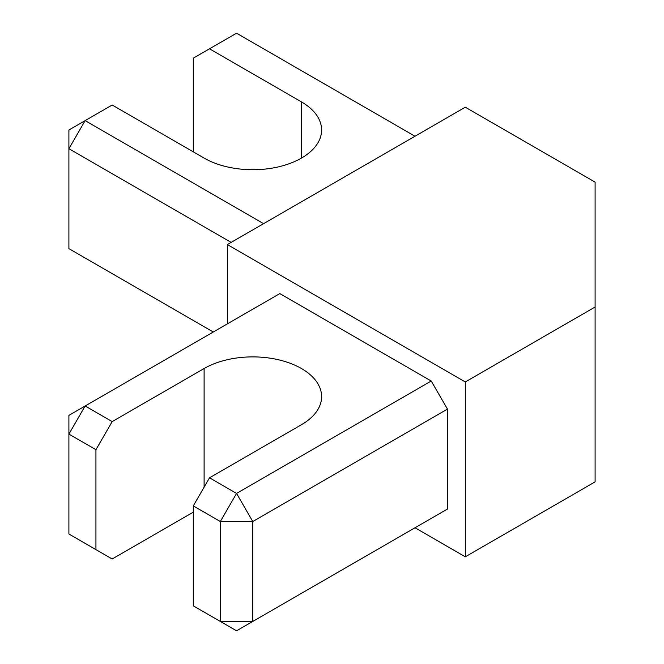 <?xml version="1.0" encoding="UTF-8"?>
<svg xmlns="http://www.w3.org/2000/svg" width="664" height="664" viewBox="0 0 664 664"><rect width="100%" height="100%" fill="white"/><g stroke="black" fill="none" stroke-linecap="round" stroke-linejoin="round"><path stroke-width="1" d="M227.354 244.576L465.306 381.958L595.093 307.017L595.093 182.127L465.306 107.195L227.354 244.576L227.354 323.883M415.008 527.764L465.306 556.805L595.093 481.873L595.093 307.017M465.306 381.958L465.306 556.805M112.166 421.607L85.125 405.994L68.907 415.365L68.907 434.098L85.125 405.994L279.81 293.596L431.235 381.02L447.461 409.115L252.776 521.522L220.323 521.522L193.29 505.91L209.509 477.806L301.448 424.728A68.832 39.74 0 0 0 321.608 396.632A68.832 39.74 0 0 0 279.112 359.913A68.832 39.74 0 0 0 204.105 368.528L112.166 421.607L95.94 449.711L68.907 434.098L68.907 534.014L95.94 549.618L95.94 449.711M209.509 477.806L236.55 493.418L252.776 521.522L252.776 621.429L220.323 621.429L236.55 630.8L447.461 509.031L447.461 409.115M447.461 509.031L431.235 518.401M193.29 505.91L193.29 605.825L220.323 621.429L220.323 521.522L236.55 493.418L431.235 381.02M95.94 549.618L112.166 558.988L193.29 512.151M231.138 242.393L68.907 148.719L85.125 120.624L263.591 223.66M213.293 332L68.907 248.635L68.907 129.986L112.166 105.012L204.105 158.09A68.832 39.74 180 0 0 279.112 166.706A68.832 39.74 180 0 0 321.608 129.986A68.832 39.74 180 0 0 301.448 101.891L209.509 48.812L193.29 58.175L193.29 151.848M415.008 136.236L236.55 33.2L209.509 48.812M204.105 487.177L204.105 368.528M301.448 158.09L301.448 101.891"/></g></svg>
